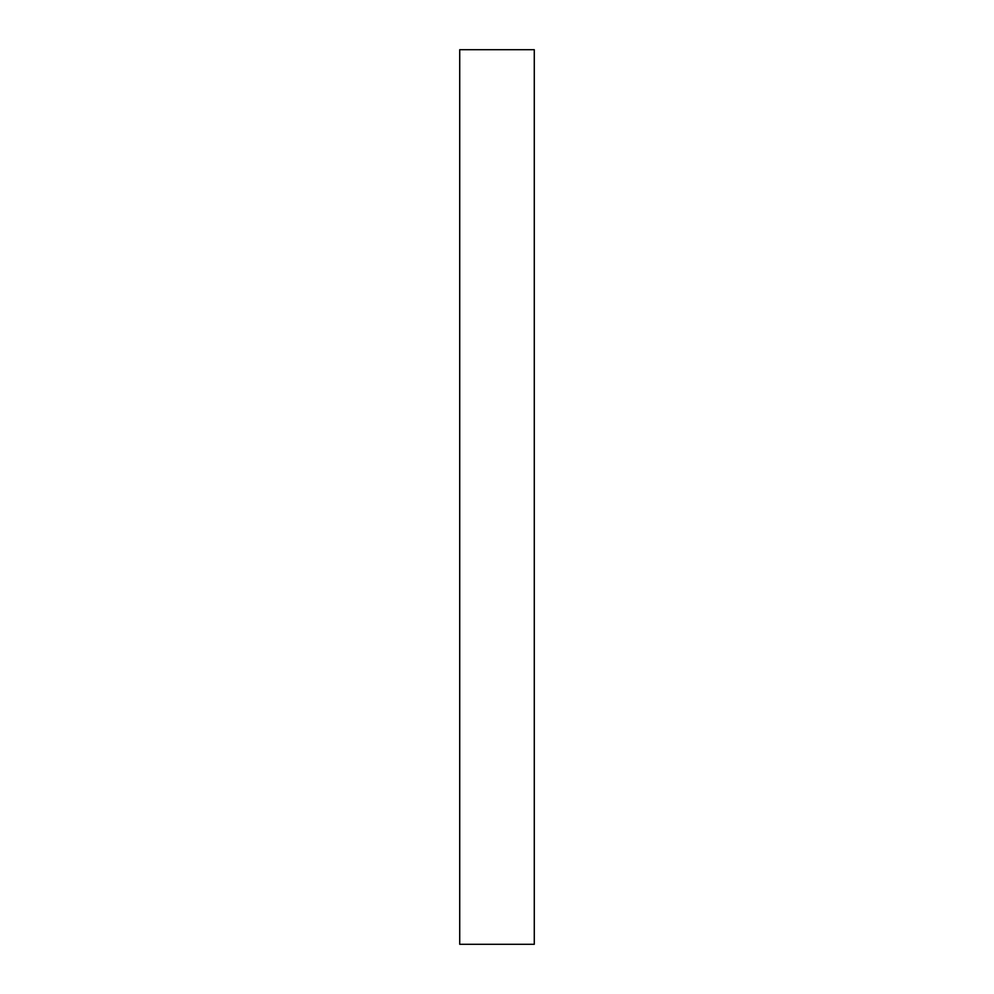 <?xml version="1.0" encoding="UTF-8"?>
<svg xmlns="http://www.w3.org/2000/svg" width="994" height="994" viewBox="0 0 994 994"><rect width="100%" height="100%" fill="white"/><g stroke="black" fill="none" stroke-linecap="round" stroke-linejoin="round"><path stroke-width="0.75" stroke-dasharray="4.97 3.73" d="M534.275 944.3L459.725 944.3L459.725 49.7L534.275 49.7L534.275 944.3"/><path stroke-width="1.49" d="M534.275 944.3L459.725 944.3L459.725 49.7L534.275 49.7L534.275 944.3"/></g></svg>
